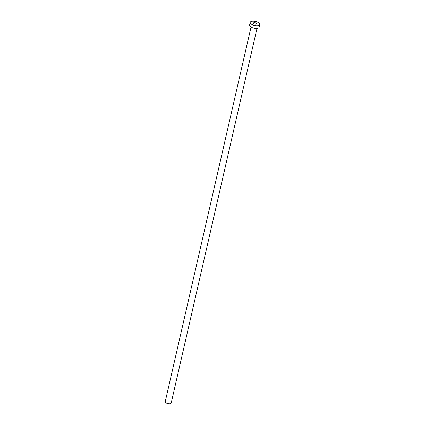 <?xml version="1.0" encoding="UTF-8"?>
<svg xmlns="http://www.w3.org/2000/svg" width="425" height="425" viewBox="0 0 425 425"><rect width="100%" height="100%" fill="white"/><g stroke="black" fill="none" stroke-linecap="round" stroke-linejoin="round"><path stroke-width="0.64" d="M256.445 23.444A1.62 0.675 12.9 0 0 254.74 22.727A1.62 0.675 12.9 0 0 253.417 23.093A1.62 0.675 12.9 0 0 253.55 23.465A1.62 0.675 12.9 0 0 255.255 24.183A1.62 0.675 12.9 0 0 256.578 23.816A1.62 0.675 12.9 0 0 256.445 23.444M257.003 28.401L171.195 403.054A3.055 1.275 -167.1 0 1 168.698 403.75A3.055 1.275 -167.1 0 1 165.484 402.395A3.055 1.275 -167.1 0 1 165.235 401.689L251.042 27.035M259.765 24.544L259.144 27.253A4.887 2.045 -167.1 0 1 255.154 28.363A4.887 2.045 -167.1 0 1 250.006 26.196A4.887 2.045 -167.1 0 1 249.613 25.07L250.229 22.36A4.887 2.045 -167.1 0 1 254.219 21.25A4.887 2.045 -167.1 0 1 259.367 23.418A4.887 2.045 -167.1 0 1 259.765 24.544A4.887 2.045 -167.1 0 1 255.776 25.659A4.887 2.045 -167.1 0 1 250.628 23.487A4.887 2.045 -167.1 0 1 250.229 22.36"/></g></svg>
